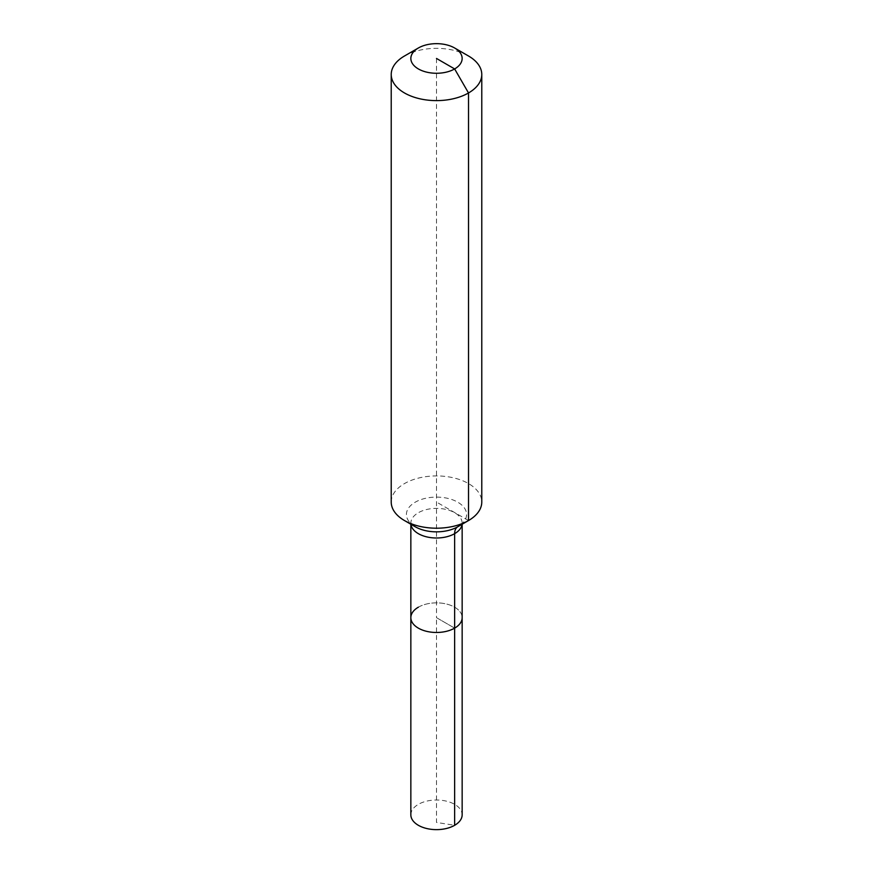 <?xml version="1.0" encoding="UTF-8"?>
<svg xmlns="http://www.w3.org/2000/svg" width="873" height="873" viewBox="0 0 873 873"><rect width="100%" height="100%" fill="white"/><g stroke="black" fill="none" stroke-linecap="round" stroke-linejoin="round"><path stroke-width="0.65" stroke-dasharray="4.37 3.27" d="M410.845 814.825A25.655 14.808 180 0 1 418.363 804.349A25.655 14.808 180 0 1 446.321 801.141A25.655 14.808 180 0 1 462.155 814.825M418.363 607.193A25.655 14.808 180 0 1 446.321 603.985A25.655 14.808 180 0 1 462.155 617.669A25.655 14.808 180 0 0 446.321 603.985A25.655 14.808 180 0 0 418.363 607.193A25.655 14.808 180 0 0 410.845 617.669M391.224 502.062A45.276 26.135 180 0 1 404.483 483.587A45.276 26.135 180 0 1 453.829 477.913A45.276 26.135 180 0 1 481.776 502.062M404.483 56.003A45.276 26.135 180 0 1 468.517 56.003M436.5 58.458L436.5 617.669L454.637 628.134L436.5 617.669L436.5 822.442L454.637 825.301M468.517 520.548L436.5 502.062M410.91 524.258A25.655 14.808 180 0 1 410.845 523.189A25.655 14.808 180 0 1 418.363 512.713A25.655 14.808 180 0 1 454.637 512.713A25.655 14.808 180 0 1 462.155 523.189A25.655 14.808 180 0 1 462.09 524.258M410.845 524.226L410.801 522.862L415.232 526.757A30.075 17.362 180 0 1 415.232 502.193A30.075 17.362 180 0 1 457.768 502.193A30.075 17.362 180 0 1 457.768 526.757C459.471 526.223 463.454 521.727 462.199 522.862L462.155 524.226"/><path stroke-width="1.31" d="M462.155 524.226L462.155 814.825A25.655 14.808 180 0 1 454.637 825.301A25.655 14.808 180 0 1 426.679 828.51A25.655 14.808 180 0 1 410.845 814.825L410.845 617.669A25.655 14.808 180 0 1 418.363 607.193M454.637 47.993A25.655 14.808 180 0 1 454.637 68.934A25.655 14.808 180 0 1 418.363 68.934A25.655 14.808 180 0 1 418.363 47.993A25.655 14.808 180 0 1 454.637 47.993L468.517 56.003A45.276 26.135 180 0 1 481.776 74.478L481.776 502.062A45.276 26.135 180 0 1 468.517 520.548L457.768 526.757A15.092 8.708 -120 0 0 454.637 533.665L454.637 628.134A25.655 14.808 180 0 0 462.155 617.669A25.655 14.808 180 0 1 454.637 628.134A25.655 14.808 180 0 1 426.679 631.354A25.655 14.808 180 0 1 410.845 617.669A25.655 14.808 180 0 0 426.679 631.354A25.655 14.808 180 0 0 454.637 628.134L454.637 825.301M418.363 47.993L404.483 56.003L418.363 47.993M481.776 74.478A45.276 26.135 180 0 1 468.517 92.964A45.276 26.135 180 0 1 419.171 98.627A45.276 26.135 180 0 1 391.224 74.478A45.276 26.135 180 0 1 404.483 56.003L404.483 56.003M436.5 58.458L454.637 68.934L468.517 92.964L468.517 520.548A45.276 26.135 180 0 1 404.483 520.548A45.276 26.135 180 0 1 391.224 502.062L391.224 74.478M457.768 526.757L468.517 520.548L457.768 526.757A30.075 17.362 180 0 1 415.232 526.757L404.483 520.548M462.09 524.258A25.655 14.808 180 0 1 454.637 533.665A25.655 14.808 180 0 1 418.363 533.665A25.655 14.808 180 0 1 410.91 524.258M410.845 524.226L410.845 617.669"/></g></svg>
